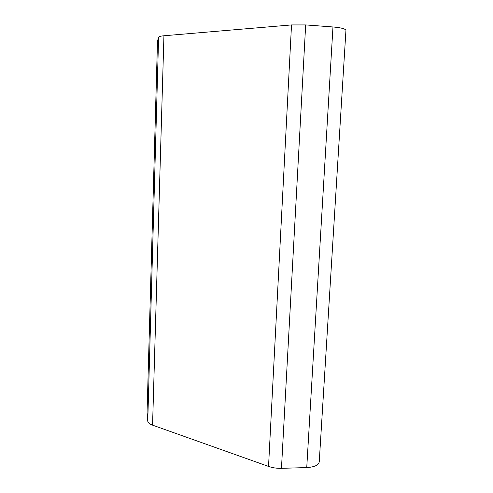 <?xml version="1.0" encoding="UTF-8"?>
<svg xmlns="http://www.w3.org/2000/svg" width="493" height="493" viewBox="0 0 493 493"><rect width="100%" height="100%" fill="white"/><g stroke="black" fill="none" stroke-linecap="round" stroke-linejoin="round"><path stroke-width="0.74" d="M332.966 26.967L305.672 24.921L291.517 24.921L163.935 35.767C160.65 36.063 158.875 36.556 158.61 37.252L157.495 41.061L147.062 412.444L147.758 421.102C147.943 422.686 149.545 424.035 152.559 425.145L268.537 466.421C272.518 467.802 276.826 468.436 281.466 468.332L306.745 467.567C314.429 467.099 318.595 465.176 319.248 461.793L345.938 30.424C345.556 28.853 341.236 27.7 332.966 26.967L306.745 467.567M163.935 35.767L152.559 425.145M158.61 37.252L147.758 421.102M291.517 24.921L268.537 466.421M305.672 24.921L281.466 468.332M157.513 40.962L147.068 412.659"/></g></svg>
